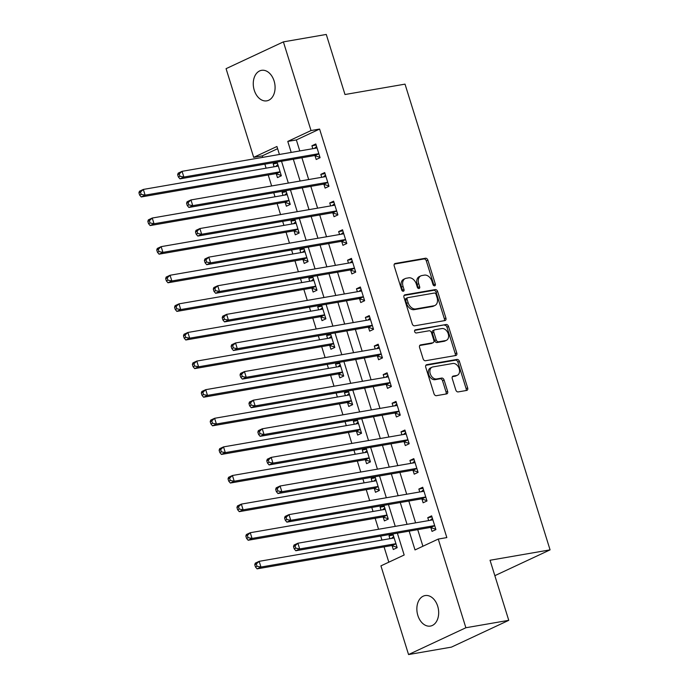 <?xml version="1.0" encoding="UTF-8"?>
<svg xmlns="http://www.w3.org/2000/svg" width="689" height="689" viewBox="0 0 689 689"><rect width="100%" height="100%" fill="white"/><g stroke="black" fill="none" stroke-linecap="round" stroke-linejoin="round"><path stroke-width="1.03" d="M434.63 285.84A1.662 1.171 64.9 0 0 434.845 285.771A1.662 1.171 64.9 0 0 435.319 284.057L427.886 260.192A2.377 1.679 64.9 0 0 425.501 258.237L395.202 263.482A2.377 1.679 64.9 0 0 394.892 263.577A2.377 1.679 64.9 0 0 394.22 266.023L401.653 289.888A1.662 1.171 64.9 0 0 403.315 291.258A1.662 1.171 64.9 0 0 403.53 291.189A1.662 1.171 64.9 0 0 404.004 289.483L403.048 286.391A7.596 5.374 64.9 0 1 405.218 278.58A7.596 5.374 64.9 0 1 406.191 278.27L408.715 277.831A7.596 5.374 64.9 0 1 416.345 284.092L417.31 287.175A1.662 1.171 64.9 0 0 418.972 288.545A1.662 1.171 64.9 0 0 419.188 288.484A1.662 1.171 64.9 0 0 419.661 286.77L418.705 283.679A7.596 5.374 64.9 0 1 420.876 275.867A7.596 5.374 64.9 0 1 421.849 275.557L424.372 275.126A7.596 5.374 64.9 0 1 432.003 281.379L432.968 284.471A1.662 1.171 64.9 0 0 434.63 285.84M433.846 285.659A1.662 1.171 64.9 0 0 433.769 284.781L426.336 260.916A2.377 1.679 64.9 0 0 423.95 258.961L394.341 264.085M402.54 291.077A1.662 1.171 64.9 0 0 402.454 290.207L401.498 287.115L403.048 286.391M418.197 288.372A1.662 1.171 64.9 0 0 418.111 287.494L417.155 284.402L418.705 283.679M417.853 615.466A15.477 10.748 80.2 0 1 425.13 595.572A15.477 10.748 80.2 0 1 437.687 606.191A15.477 10.748 80.2 0 1 430.41 626.077A15.477 10.748 80.2 0 1 417.853 615.466M254.258 90.233A15.477 10.748 80.2 0 1 261.536 70.338A15.477 10.748 80.2 0 1 274.093 80.957A15.477 10.748 80.2 0 1 266.815 100.844A15.477 10.748 80.2 0 1 254.258 90.233M455.791 389.957A2.377 1.679 64.9 0 0 458.176 391.912L466.677 390.439A2.377 1.679 64.9 0 0 466.987 390.344A2.377 1.679 64.9 0 0 467.659 387.898L459.408 361.389A2.377 1.679 64.9 0 0 457.022 359.434L426.724 364.679A2.377 1.679 64.9 0 0 426.413 364.782A2.377 1.679 64.9 0 0 425.733 367.22L433.992 393.729A2.377 1.679 64.9 0 0 436.378 395.684L446.644 393.91A2.377 1.679 64.9 0 0 446.954 393.807A2.377 1.679 64.9 0 0 447.626 391.369L444.095 380.027A2.377 1.679 64.9 0 0 441.709 378.072L436.619 378.95A6.347 4.487 64.9 0 1 430.444 374.291A6.347 4.487 64.9 0 1 432.055 367.185A6.347 4.487 64.9 0 1 432.873 366.936L452.828 363.482A6.347 4.487 64.9 0 1 459.003 368.141A6.347 4.487 64.9 0 1 457.384 375.238A6.347 4.487 64.9 0 1 456.566 375.496L453.241 376.073A2.377 1.679 64.9 0 0 452.94 376.168A2.377 1.679 64.9 0 0 452.26 378.614L455.791 389.957M277.615 148.695L262.268 155.869L253.69 157.35L226.07 68.667L283.394 41.874L326.276 34.45L344.991 94.522L405.02 84.136L550.072 549.865L490.043 560.252L508.758 620.333L465.876 627.748L408.551 654.55L380.931 565.867L404.167 555.007L397.372 533.174M283.394 41.874L311.023 130.557L287.778 141.417L291.206 152.433M409.163 531.133L415.019 549.934L438.256 539.065L446.834 537.584L319.593 129.067L311.023 130.557M438.256 539.065L465.876 627.748M444.922 320.574A2.377 1.679 64.9 0 0 445.223 320.48A2.377 1.679 64.9 0 0 445.904 318.034L437.644 291.533A2.377 1.679 64.9 0 0 435.267 289.578L404.96 294.823A2.377 1.679 64.9 0 0 404.658 294.918A2.377 1.679 64.9 0 0 403.978 297.355L412.229 323.864A2.377 1.679 64.9 0 0 414.614 325.819L444.922 320.574M448.53 326.465L456.781 352.966A2.377 1.679 64.9 0 1 456.101 355.412A2.377 1.679 64.9 0 1 455.799 355.507L425.492 360.752A2.377 1.679 64.9 0 1 423.115 358.797L419.575 347.454A2.377 1.679 64.9 0 1 420.256 345.008A2.377 1.679 64.9 0 1 420.566 344.913L432.856 342.786A2.377 1.679 64.9 0 0 433.157 342.691A2.377 1.679 64.9 0 0 433.837 340.254L431.495 332.727A2.377 1.679 64.9 0 0 429.109 330.772L416.311 332.985A1.662 1.171 64.9 0 1 414.7 331.762A1.662 1.171 64.9 0 1 415.123 329.902A1.662 1.171 64.9 0 1 415.338 329.842L446.145 324.51A2.377 1.679 64.9 0 1 448.53 326.465L446.98 327.189L455.231 353.69L456.781 352.966M319.593 129.067L296.356 139.936L299.784 150.943M301.903 157.747L308.698 179.553M310.817 186.357L317.603 208.164M319.722 214.968L326.517 236.766M328.636 243.57L335.422 265.377M337.541 272.181L344.336 293.988M346.455 300.783L353.242 322.59M355.36 329.394L362.156 351.201M364.274 358.004L371.07 379.803M373.188 386.607L379.975 408.413M382.094 415.217L388.889 437.024M391.007 443.828L397.794 465.626M399.913 472.43L406.708 494.237M408.827 501.041L415.613 522.839M417.732 529.643L422.908 546.248M315.045 155.774L316.199 159.495L320.075 157.686L315.803 143.958L311.928 145.767L312.84 148.686M323.951 184.376L325.113 188.106L328.989 186.288L324.708 172.56L320.833 174.369L321.746 177.297M332.865 212.987L334.027 216.708L337.894 214.899L333.622 201.171L329.747 202.979L330.66 205.899M341.77 241.598L342.933 245.318L346.808 243.51L342.528 229.773L338.661 231.59L339.565 234.51M350.684 270.2L351.846 273.929L355.713 272.112L351.442 258.384L347.566 260.192L348.479 263.12M359.598 298.811L360.752 302.531L364.627 300.723L360.347 286.994L356.48 288.803L357.384 291.723M368.503 327.421L369.666 331.142L373.541 329.333L369.261 315.596L365.385 317.405L366.298 320.333M377.417 356.024L378.571 359.744L382.447 357.935L378.175 344.207L374.299 346.016L375.204 348.935M386.322 384.634L387.485 388.355L391.361 386.546L387.08 372.809L383.205 374.627L384.118 377.546M395.236 413.236L396.399 416.966L400.266 415.148L395.994 401.42L392.119 403.229L393.031 406.157M404.142 441.847L405.304 445.568L409.18 443.759L404.899 430.031L401.024 431.839L401.937 434.759M413.055 470.458L414.218 474.178L418.085 472.37L413.813 458.633L409.938 460.45L410.851 463.37M421.969 499.06L423.124 502.789L426.999 500.972L422.719 487.244L418.852 489.052L419.756 491.98M430.875 527.671L432.037 531.391L435.913 529.583L431.633 515.854L427.757 517.663L428.67 520.583M262.268 155.869L262.733 157.359M264.852 164.163L266.1 168.176M268.219 174.98L271.638 185.97M273.757 192.774L275.014 196.787M277.133 203.591L280.552 214.572M282.671 221.376L283.92 225.398M286.038 232.193L289.466 243.183M291.585 249.986L292.834 254M294.952 260.804L298.371 271.793M300.49 278.597L301.739 282.611M303.858 289.414L307.285 300.395M309.404 307.199L310.653 311.213M312.772 318.017L316.191 329.006M318.309 335.81L319.567 339.823M321.685 346.627L325.105 357.608M327.223 364.412L328.472 368.434M330.591 375.238L334.01 386.219M336.129 393.023L337.386 397.036M339.505 403.84L342.924 414.83M345.043 421.634L346.291 425.647M348.41 432.451L351.838 443.432M353.957 450.236L355.205 454.249M357.324 461.053L360.743 472.043M362.862 478.846L364.111 482.86M366.229 489.664L369.657 500.653M371.776 507.449L373.025 511.471M375.143 518.274L378.562 529.255M380.681 536.059L381.939 540.073M384.057 546.877L388.82 562.181M276.306 173.878L277.469 177.607L281.345 175.79L277.064 162.061L273.188 163.87L274.101 166.798M285.22 202.488L286.374 206.209L290.25 204.4L285.978 190.672L282.102 192.481L283.015 195.4M294.125 231.091L295.288 234.82L299.164 233.011L294.883 219.274L291.008 221.083L291.921 224.011M303.039 259.701L304.202 263.422L308.069 261.613L303.797 247.885L299.922 249.694L300.835 252.613M311.953 288.312L313.107 292.033L316.983 290.224L312.703 276.487L308.836 278.304L309.74 281.224M320.859 316.914L322.021 320.643L325.888 318.826L321.617 305.098L317.741 306.906L318.654 309.835M329.773 345.525L330.927 349.245L334.802 347.437L330.522 333.709L326.655 335.517L327.559 338.437M338.678 374.136L339.841 377.856L343.716 376.048L339.436 362.311L335.56 364.119L336.473 367.048M347.592 402.738L348.746 406.458L352.622 404.65L348.35 390.921L344.474 392.73L345.387 395.65M356.497 431.348L357.66 435.069L361.536 433.26L357.255 419.523L353.379 421.341L354.292 424.26M365.411 459.951L366.574 463.68L370.441 461.863L366.169 448.134L362.293 449.943L363.206 452.871M374.325 488.561L375.479 492.282L379.355 490.473L375.074 476.745L371.207 478.554L372.112 481.473M383.23 517.172L384.393 520.893L388.26 519.084L383.988 505.347L380.113 507.164L381.026 510.084M392.144 545.774L393.298 549.503L397.174 547.686L392.894 533.958L389.027 535.766L389.931 538.695M494.848 575.677L550.072 549.865M508.758 620.333L451.433 647.126L408.551 654.55M279.415 154.474L276.935 146.49L253.69 157.35M395.253 526.37L388.458 504.563M386.34 497.759L379.553 475.953M377.434 469.157L370.639 447.35M368.52 440.547L361.734 418.74M359.615 411.936L352.82 390.138M350.701 383.334L343.906 361.527M341.787 354.723L335 332.916M332.882 326.112L326.086 304.314M323.968 297.51L317.181 275.703M315.062 268.899L308.267 247.101M306.149 240.297L299.362 218.491M297.243 211.687L290.448 189.88M288.329 183.076L281.534 161.278M293.325 159.237L300.12 181.035M302.238 187.839L309.025 209.645M311.144 216.449L317.939 238.256M320.058 245.06L326.853 266.858M328.972 273.662L335.758 295.469M337.877 302.273L344.672 324.08M346.791 330.875L353.578 352.682M355.696 359.486L362.492 381.293M364.61 388.096L371.397 409.895M373.516 416.699L380.311 438.505M382.429 445.309L389.225 467.116M391.343 473.92L398.13 495.718M400.249 502.522L407.044 524.329M296.356 139.936L287.778 141.417M273.188 163.87L277.4 163.147M282.102 192.481L286.314 191.749M291.008 221.083L295.219 220.359M299.922 249.694L304.133 248.962M308.836 278.304L313.039 277.572M317.741 306.906L321.952 306.183M326.655 335.517L330.866 334.785M335.56 364.119L339.772 363.396M344.474 392.73L348.686 391.998M353.379 421.341L357.591 420.609M362.293 449.943L366.505 449.219M371.207 478.554L375.41 477.821M380.113 507.164L384.324 506.432M389.027 535.766L393.238 535.043M311.928 145.767L316.139 145.035M320.833 174.369L325.044 173.645M329.747 202.979L333.958 202.247M338.661 231.59L342.864 230.858M347.566 260.192L351.778 259.469M356.48 288.803L360.692 288.071M365.385 317.405L369.597 316.682M374.299 346.016L378.511 345.284M383.205 374.627L387.416 373.894M392.119 403.229L396.33 402.505M401.024 431.839L405.235 431.107M409.938 460.45L414.149 459.718M418.852 489.052L423.055 488.329M427.757 517.663L431.969 516.931M420.876 275.867L419.325 276.59A7.596 5.374 64.9 0 0 417.155 284.402M405.218 278.58L403.668 279.303A7.596 5.374 64.9 0 0 401.498 287.115M444.224 320.695A2.377 1.679 64.9 0 0 444.353 318.766L436.094 292.257A2.377 1.679 64.9 0 0 433.717 290.302L404.098 295.426M436.059 294.41A1.662 1.171 64.9 0 0 434.389 293.04L407.793 297.648A1.662 1.171 64.9 0 0 407.578 297.708A1.662 1.171 64.9 0 0 407.104 299.422L408.121 302.678A7.596 5.374 64.9 0 0 415.743 308.93L433.924 305.787A7.596 5.374 64.9 0 0 434.905 305.485A7.596 5.374 64.9 0 0 437.076 297.665L436.059 294.41M406.243 298.371A1.662 1.171 64.9 0 0 406.028 298.432A1.662 1.171 64.9 0 0 405.554 300.146L407.104 299.422M434.905 305.485L433.355 306.209A7.596 5.374 64.9 0 1 432.373 306.51L414.192 309.662A7.596 5.374 64.9 0 1 406.57 303.401L405.554 300.146M455.11 355.627A2.377 1.679 64.9 0 0 455.231 353.69M419.704 345.516L431.305 343.51A2.377 1.679 64.9 0 0 431.607 343.415L433.157 342.691M414.657 330.41L446.145 324.51M445.602 340.581A6.347 4.487 64.9 0 0 446.42 340.323A6.347 4.487 64.9 0 0 448.039 333.226A6.347 4.487 64.9 0 0 441.864 328.558L434.837 329.781A2.377 1.679 64.9 0 0 434.526 329.876A2.377 1.679 64.9 0 0 433.846 332.313L436.197 339.841A2.377 1.679 64.9 0 0 438.574 341.796L445.602 340.581L444.052 341.305A6.347 4.487 64.9 0 0 444.87 341.046L446.42 340.323M433.286 330.505A2.377 1.679 64.9 0 0 432.976 330.599A2.377 1.679 64.9 0 0 432.304 333.037L433.846 332.313M444.052 341.305L437.024 342.519A2.377 1.679 64.9 0 1 434.647 340.564L432.304 333.037M446.98 327.189A2.377 1.679 64.9 0 0 444.594 325.234M457.384 375.238L455.834 375.97A6.347 4.487 64.9 0 1 455.024 376.22L452.389 376.676M432.055 367.185L430.513 367.909A6.347 4.487 64.9 0 0 428.894 375.014A6.347 4.487 64.9 0 0 435.069 379.673L436.619 378.95M445.955 394.022A2.377 1.679 64.9 0 0 446.076 392.093L442.545 380.75A2.377 1.679 64.9 0 0 440.159 378.795L435.069 379.673M465.988 390.56A2.377 1.679 64.9 0 0 466.117 388.622L457.858 362.121A2.377 1.679 64.9 0 0 455.472 360.166L425.862 365.291M278.227 165.782L278.046 165.937A2.42 1.714 -115.1 0 1 277.762 166.118A2.42 1.714 -115.1 0 1 277.452 166.213L143.329 189.432L145.112 195.151L141.236 196.959L275.359 173.749A2.42 1.714 -115.1 0 1 276.056 173.8L281.224 175.411M277.856 164.602L275.591 166.54M141.185 194.367L140.478 192.076L138.928 192.799L139.634 195.09L141.185 194.367L145.112 195.151L279.234 171.931A2.42 1.714 -115.1 0 1 279.932 171.992L280.182 172.069M138.928 192.799L139.462 191.241L143.329 189.432L140.478 192.076M141.236 196.959L139.634 195.09M177.659 174.696L178.373 176.978L179.924 176.255L179.209 173.964L177.659 174.696L178.193 173.137L182.068 171.32L316.191 148.109A2.42 1.714 64.9 0 0 316.501 148.006A2.42 1.714 64.9 0 0 316.776 147.834L316.957 147.679M179.209 173.964L182.068 171.32L183.851 177.047L179.975 178.856L314.098 155.636A2.42 1.714 64.9 0 1 314.787 155.697L319.954 157.307M318.921 153.966L318.662 153.88A2.42 1.714 64.9 0 0 317.974 153.828L183.851 177.047L179.924 176.255M314.322 148.428L316.596 146.499M178.373 176.978L179.975 178.856M287.132 194.393L286.951 194.548A2.42 1.714 -115.1 0 1 286.676 194.72A2.42 1.714 -115.1 0 1 286.366 194.823L152.243 218.034L154.026 223.761L150.15 225.57L284.273 202.351A2.42 1.714 -115.1 0 1 284.962 202.411L290.129 204.022M286.77 193.213L284.505 195.142M150.099 222.969L149.384 220.678L147.834 221.41L148.548 223.692L150.099 222.969L154.026 223.761L288.148 200.542A2.42 1.714 -115.1 0 1 288.837 200.594L289.096 200.68M147.834 221.41L148.368 219.851L152.243 218.034L149.384 220.678M150.15 225.57L148.548 223.692M296.046 222.995L295.865 223.15A2.42 1.714 -115.1 0 1 295.59 223.331A2.42 1.714 -115.1 0 1 295.271 223.425L161.148 246.645L162.931 252.363L159.064 254.172L293.187 230.961A2.42 1.714 -115.1 0 1 293.876 231.013L299.043 232.624M295.676 221.824L293.411 223.753M159.004 251.58L158.298 249.289L156.748 250.012L157.462 252.303L159.004 251.58L162.931 252.363L297.054 229.153A2.42 1.714 -115.1 0 1 297.751 229.204L298.001 229.282M156.748 250.012L157.281 248.453L161.148 246.645L158.298 249.289M159.064 254.172L157.462 252.303M304.951 251.606L304.771 251.761A2.42 1.714 -115.1 0 1 304.495 251.941A2.42 1.714 -115.1 0 1 304.185 252.036L170.062 275.255L171.845 280.974L167.97 282.783L302.092 259.572A2.42 1.714 -115.1 0 1 302.79 259.624L307.957 261.234M304.59 250.426L302.325 252.355M167.918 280.182L167.203 277.9L165.653 278.623L166.368 280.914L167.918 280.182L171.845 280.974L305.968 257.755A2.42 1.714 -115.1 0 1 306.657 257.815L306.915 257.893M165.653 278.623L166.187 277.064L170.062 275.255L167.203 277.9M167.97 282.783L166.368 280.914M186.573 203.298L187.279 205.589L188.829 204.866L188.123 202.575L186.573 203.298L187.107 201.739L190.974 199.931L325.096 176.711A2.42 1.714 64.9 0 0 325.415 176.617A2.42 1.714 64.9 0 0 325.69 176.436L325.871 176.281M188.123 202.575L190.974 199.931L192.756 205.649L188.889 207.458L323.012 184.247A2.42 1.714 64.9 0 1 323.701 184.299L328.868 185.909M327.826 182.568L327.576 182.49A2.42 1.714 64.9 0 0 326.879 182.439L192.756 205.649L188.829 204.866M323.236 177.039L325.501 175.109M187.279 205.589L188.889 207.458M195.478 231.909L196.193 234.2L197.743 233.468L197.028 231.185L195.478 231.909L196.012 230.35L199.888 228.541L334.01 205.322A2.42 1.714 64.9 0 0 334.32 205.227A2.42 1.714 64.9 0 0 334.596 205.046L334.776 204.891M197.028 231.185L199.888 228.541L201.67 234.26L197.795 236.069L331.917 212.858A2.42 1.714 64.9 0 1 332.606 212.91L337.782 214.52M336.74 211.178L336.482 211.101A2.42 1.714 64.9 0 0 335.793 211.041L201.67 234.26L197.743 233.468M332.15 205.641L334.415 203.711M196.193 234.2L197.795 236.069M204.392 260.511L205.107 262.802L206.657 262.078L205.942 259.787L204.392 260.511L204.926 258.952L208.793 257.143L342.924 233.933A2.42 1.714 64.9 0 0 343.234 233.829A2.42 1.714 64.9 0 0 343.51 233.657L343.69 233.502M205.942 259.787L208.793 257.143L210.576 262.862L206.709 264.679L340.831 241.46A2.42 1.714 64.9 0 1 341.52 241.52L346.688 243.131M345.645 239.781L345.396 239.703A2.42 1.714 64.9 0 0 344.698 239.651L210.576 262.862L206.657 262.078M341.055 234.251L343.32 232.322M205.107 262.802L206.709 264.679M313.865 280.216L313.684 280.371A2.42 1.714 -115.1 0 1 313.409 280.544A2.42 1.714 -115.1 0 1 313.099 280.647L178.976 303.858L180.751 309.576L176.884 311.394L311.006 288.174A2.42 1.714 -115.1 0 1 311.695 288.235L316.862 289.845M313.495 279.036L311.23 280.966M176.832 308.793L176.117 306.502L174.567 307.225L175.282 309.516L176.832 308.793L180.751 309.576L314.882 286.366A2.42 1.714 -115.1 0 1 315.571 286.417L315.82 286.495M174.567 307.225L175.101 305.666L178.976 303.858L176.117 306.502M176.884 311.394L175.282 309.516M213.297 289.122L214.012 291.413L215.562 290.689L214.847 288.398L213.297 289.122L213.831 287.563L217.707 285.754L351.829 262.535A2.42 1.714 64.9 0 0 352.139 262.44A2.42 1.714 64.9 0 0 352.415 262.259L352.596 262.104M214.847 288.398L217.707 285.754L219.49 291.473L215.614 293.281L349.736 270.071A2.42 1.714 64.9 0 1 350.434 270.122L355.602 271.733M354.559 268.391L354.301 268.314A2.42 1.714 64.9 0 0 353.612 268.262L219.49 291.473L215.562 290.689M349.969 262.862L352.234 260.924M214.012 291.413L215.614 293.281M322.779 308.818L322.598 308.973A2.42 1.714 -115.1 0 1 322.314 309.154A2.42 1.714 -115.1 0 1 322.004 309.249L187.882 332.468L189.664 338.187L185.789 339.996L319.911 316.785A2.42 1.714 -115.1 0 1 320.609 316.837L325.776 318.447M322.409 307.638L320.144 309.576M185.737 337.403L185.022 335.112L183.472 335.836L184.187 338.127L185.737 337.403L189.664 338.187L323.787 314.976A2.42 1.714 -115.1 0 1 324.476 315.028L324.734 315.106M183.472 335.836L184.006 334.277L187.882 332.468L185.022 335.112M185.789 339.996L184.187 338.127M331.685 337.429L331.504 337.584A2.42 1.714 -115.1 0 1 331.228 337.765A2.42 1.714 -115.1 0 1 330.918 337.86L196.796 361.07L198.578 366.798L194.703 368.606L328.825 345.387A2.42 1.714 -115.1 0 1 329.514 345.447L334.682 347.058M331.314 336.249L329.049 338.178M194.651 366.005L193.936 363.723L192.386 364.447L193.101 366.729L194.651 366.005L198.578 366.798L332.701 343.578A2.42 1.714 -115.1 0 1 333.39 343.639L333.64 343.716M192.386 364.447L192.92 362.888L196.796 361.07L193.936 363.723M194.703 368.606L193.101 366.729M340.599 366.031L340.418 366.186A2.42 1.714 -115.1 0 1 340.133 366.367A2.42 1.714 -115.1 0 1 339.823 366.462L205.701 389.681L207.484 395.4L203.608 397.217L337.731 373.998A2.42 1.714 -115.1 0 1 338.428 374.049L343.596 375.66M340.228 364.86L337.963 366.789M203.556 394.616L202.85 392.325L201.3 393.049L202.006 395.34L203.556 394.616L207.484 395.4L341.606 372.189A2.42 1.714 -115.1 0 1 342.304 372.241L342.554 372.318M201.3 393.049L201.834 391.49L205.701 389.681L202.85 392.325M203.608 397.217L202.006 395.34M349.504 394.642L349.323 394.797A2.42 1.714 -115.1 0 1 349.047 394.978A2.42 1.714 -115.1 0 1 348.737 395.073L214.615 418.292L216.398 424.011L212.522 425.819L346.645 402.609A2.42 1.714 -115.1 0 1 347.334 402.66L352.501 404.271M349.142 393.462L346.877 395.4M212.47 423.227L211.756 420.936L210.205 421.659L210.92 423.95L212.47 423.227L216.398 424.011L350.52 400.791A2.42 1.714 -115.1 0 1 351.209 400.852L351.468 400.929M210.205 421.659L210.739 420.101L214.615 418.292L211.756 420.936M212.522 425.819L210.92 423.95M358.418 423.253L358.237 423.408A2.42 1.714 -115.1 0 1 357.961 423.58A2.42 1.714 -115.1 0 1 357.643 423.683L223.52 446.894L225.303 452.621L221.436 454.43L355.558 431.211A2.42 1.714 -115.1 0 1 356.247 431.271L361.415 432.881M358.047 422.073L355.782 424.002M221.376 451.829L220.669 449.538L219.119 450.27L219.834 452.552L221.376 451.829L225.303 452.621L359.425 429.402A2.42 1.714 -115.1 0 1 360.123 429.454L360.373 429.54M219.119 450.27L219.653 448.703L223.52 446.894L220.669 449.538M221.436 454.43L219.834 452.552M222.211 317.732L222.926 320.015L224.476 319.291L223.761 317.009L222.211 317.732L222.745 316.173L226.621 314.356L360.743 291.146A2.42 1.714 64.9 0 0 361.053 291.051A2.42 1.714 64.9 0 0 361.329 290.87L361.51 290.715M223.761 317.009L226.621 314.356L228.403 320.084L224.528 321.892L358.65 298.673A2.42 1.714 64.9 0 1 359.339 298.733L364.507 300.344M363.465 297.002L363.215 296.925A2.42 1.714 64.9 0 0 362.526 296.864L228.403 320.084L224.476 319.291M358.874 291.464L361.139 289.535M222.926 320.015L224.528 321.892M231.125 346.334L231.831 348.625L233.382 347.902L232.667 345.611L231.125 346.334L231.65 344.776L235.526 342.967L369.648 319.748A2.42 1.714 64.9 0 0 369.959 319.653A2.42 1.714 64.9 0 0 370.243 319.472L370.424 319.317M232.667 345.611L235.526 342.967L237.309 348.686L233.433 350.503L367.556 327.284A2.42 1.714 64.9 0 1 368.253 327.335L373.421 328.946M372.379 325.604L372.12 325.527A2.42 1.714 64.9 0 0 371.431 325.475L237.309 348.686L233.382 347.902M367.788 320.075L370.053 318.146M231.831 348.625L233.433 350.503M240.03 374.945L240.745 377.236L242.295 376.513L241.581 374.222L240.03 374.945L240.564 373.386L244.44 371.578L378.562 348.358A2.42 1.714 64.9 0 0 378.872 348.264A2.42 1.714 64.9 0 0 379.148 348.083L379.329 347.928M241.581 374.222L244.44 371.578L246.223 377.296L242.347 379.105L376.47 355.894A2.42 1.714 64.9 0 1 377.159 355.946L382.326 357.557M381.284 354.215L381.034 354.137A2.42 1.714 64.9 0 0 380.345 354.077L246.223 377.296L242.295 376.513M376.694 348.686L378.967 346.748M240.745 377.236L242.347 379.105M248.944 403.547L249.651 405.838L251.201 405.115L250.495 402.824L248.944 403.547L249.478 401.988L253.345 400.18L387.468 376.969A2.42 1.714 64.9 0 0 387.786 376.866A2.42 1.714 64.9 0 0 388.062 376.694L388.243 376.538M250.495 402.824L253.345 400.18L255.128 405.907L251.261 407.716L385.384 384.496A2.42 1.714 64.9 0 1 386.073 384.557L391.24 386.167M390.198 382.826L389.948 382.739A2.42 1.714 64.9 0 0 389.251 382.688L255.128 405.907L251.201 405.115M385.607 377.288L387.873 375.359M249.651 405.838L251.261 407.716M257.85 432.158L258.564 434.449L260.115 433.726L259.4 431.435L257.85 432.158L258.384 430.599L262.259 428.791L396.382 405.571A2.42 1.714 64.9 0 0 396.692 405.476A2.42 1.714 64.9 0 0 396.967 405.296L397.148 405.141M259.4 431.435L262.259 428.791L264.042 434.509L260.166 436.318L394.289 413.107A2.42 1.714 64.9 0 1 394.978 413.159L400.154 414.769M399.112 411.428L398.853 411.35A2.42 1.714 64.9 0 0 398.164 411.299L264.042 434.509L260.115 433.726M394.521 405.899L396.786 403.961M258.564 434.449L260.166 436.318M367.323 451.855L367.142 452.01A2.42 1.714 -115.1 0 1 366.867 452.191A2.42 1.714 -115.1 0 1 366.557 452.285L232.434 475.505L234.217 481.223L230.341 483.032L364.464 459.821A2.42 1.714 -115.1 0 1 365.153 459.873L370.329 461.484M366.961 450.675L364.696 452.613M230.29 480.44L229.575 478.149L228.025 478.872L228.739 481.163L230.29 480.44L234.217 481.223L368.339 458.013A2.42 1.714 -115.1 0 1 369.028 458.064L369.287 458.142M228.025 478.872L228.559 477.313L232.434 475.505L229.575 478.149M230.341 483.032L228.739 481.163M266.764 460.769L267.478 463.051L269.029 462.328L268.314 460.045L266.764 460.769L267.298 459.21L271.165 457.393L405.296 434.182A2.42 1.714 64.9 0 0 405.606 434.087A2.42 1.714 64.9 0 0 405.881 433.906L406.062 433.751M268.314 460.045L271.165 457.393L272.947 463.12L269.08 464.929L403.203 441.709A2.42 1.714 64.9 0 1 403.892 441.77L409.059 443.38M408.017 440.038L407.767 439.961A2.42 1.714 64.9 0 0 407.07 439.901L272.947 463.12L269.029 462.328M403.427 434.501L405.692 432.571M267.478 463.051L269.08 464.929M376.237 480.466L376.056 480.621A2.42 1.714 -115.1 0 1 375.781 480.801A2.42 1.714 -115.1 0 1 375.471 480.896L241.348 504.107L243.122 509.834L239.255 511.643L373.378 488.432A2.42 1.714 -115.1 0 1 374.067 488.484L379.234 490.094M375.867 479.286L373.602 481.215M239.204 509.042L238.489 506.759L236.938 507.483L237.653 509.765L239.204 509.042L243.122 509.834L377.245 486.615A2.42 1.714 -115.1 0 1 377.942 486.675L378.192 486.753M236.938 507.483L237.472 505.924L241.348 504.107L238.489 506.759M239.255 511.643L237.653 509.765M275.669 489.371L276.384 491.662L277.934 490.938L277.219 488.647L275.669 489.371L276.203 487.812L280.078 486.003L414.201 462.793A2.42 1.714 64.9 0 0 414.511 462.689A2.42 1.714 64.9 0 0 414.787 462.508L414.967 462.362M277.219 488.647L280.078 486.003L281.861 491.722L277.986 493.539L412.108 470.32A2.42 1.714 64.9 0 1 412.806 470.372L417.973 471.991M416.931 468.641L416.673 468.563A2.42 1.714 64.9 0 0 415.984 468.511L281.861 491.722L277.934 490.938M412.341 463.111L414.606 461.182M276.384 491.662L277.986 493.539M385.151 509.076L384.962 509.223A2.42 1.714 -115.1 0 1 384.686 509.404A2.42 1.714 -115.1 0 1 384.376 509.507L250.253 532.718L252.036 538.436L248.161 540.254L382.283 517.034A2.42 1.714 -115.1 0 1 382.981 517.086L388.148 518.705M384.781 507.896L382.516 509.826M248.109 537.653L247.394 535.362L245.844 536.085L246.559 538.376L248.109 537.653L252.036 538.436L386.159 515.226A2.42 1.714 -115.1 0 1 386.848 515.277L387.106 515.355M245.844 536.085L246.378 534.526L250.253 532.718L247.394 535.362M248.161 540.254L246.559 538.376M284.583 517.982L285.298 520.273L286.848 519.549L286.133 517.258L284.583 517.982L285.117 516.423L288.992 514.614L423.115 491.395A2.42 1.714 64.9 0 0 423.425 491.3A2.42 1.714 64.9 0 0 423.701 491.119L423.881 490.964M286.133 517.258L288.992 514.614L290.775 520.333L286.9 522.141L421.022 498.931A2.42 1.714 64.9 0 1 421.711 498.982L426.879 500.593M425.836 497.251L425.587 497.174A2.42 1.714 64.9 0 0 424.898 497.113L290.775 520.333L286.848 519.549M421.246 491.722L423.511 489.784M285.298 520.273L286.9 522.141M394.056 537.678L393.875 537.833A2.42 1.714 -115.1 0 1 393.6 538.014A2.42 1.714 -115.1 0 1 393.29 538.109L259.167 561.328L260.95 567.047L257.075 568.856L391.197 545.645A2.42 1.714 -115.1 0 1 391.886 545.697L397.053 547.307M393.686 536.498L391.421 538.436M257.023 566.263L256.308 563.972L254.758 564.696L255.473 566.987L257.023 566.263L260.95 567.047L395.073 543.836A2.42 1.714 -115.1 0 1 395.762 543.888L396.011 543.966M254.758 564.696L255.292 563.137L259.167 561.328L256.308 563.972M257.075 568.856L255.473 566.987M293.497 546.592L294.203 548.875L295.753 548.151L295.038 545.86L293.497 546.592L294.022 545.033L297.898 543.216L432.02 520.006A2.42 1.714 64.9 0 0 432.33 519.902A2.42 1.714 64.9 0 0 432.614 519.73L432.795 519.575M295.038 545.86L297.898 543.216L299.681 548.944L295.805 550.752L429.927 527.533A2.42 1.714 64.9 0 1 430.625 527.593L435.792 529.204M434.75 525.862L434.492 525.776A2.42 1.714 64.9 0 0 433.803 525.724L299.681 548.944L295.753 548.151M430.16 520.324L432.425 518.395M294.203 548.875L295.805 550.752M433.769 284.781L435.319 284.057M402.454 290.207L404.004 289.483M418.111 287.494L419.661 286.77M394.625 263.749L395.202 263.482M423.95 258.961L425.501 258.237M426.336 260.916L427.886 260.192M404.383 295.09L404.96 294.823M433.717 290.302L435.267 289.578M436.094 292.257L437.644 291.533M444.353 318.766L445.904 318.034M406.57 303.401L408.121 302.678M414.192 309.662L415.743 308.93M432.373 306.51L433.924 305.787M419.989 345.18L420.566 344.913M431.305 343.51L432.856 342.786M434.647 340.564L436.197 339.841M437.024 342.519L438.574 341.796M452.673 376.34L453.241 376.073M455.024 376.22L456.566 375.496M440.159 378.795L441.709 378.072M442.545 380.75L444.095 380.027M446.076 392.093L447.626 391.369M426.147 364.955L426.724 364.679M455.472 360.166L457.022 359.434M457.858 362.121L459.408 361.389M466.117 388.622L467.659 387.898M277.452 166.213L278.046 165.937M275.359 173.749L279.234 171.931M276.056 173.8L279.932 171.992M318.662 153.88L314.787 155.697M317.974 153.828L314.098 155.636M316.776 147.834L316.182 148.109M286.357 194.823L286.951 194.548M284.273 202.351L288.148 200.542M284.962 202.411L288.837 200.594M295.271 223.425L295.865 223.15M293.187 230.961L297.054 229.153M293.876 231.013L297.751 229.204M304.185 252.036L304.771 251.761M302.092 259.572L305.968 257.755M302.79 259.624L306.657 257.815M327.576 182.49L323.701 184.299M326.879 182.439L323.012 184.247M325.69 176.436L325.096 176.711M336.482 211.101L332.606 212.91M335.793 211.041L331.917 212.858M334.596 205.046L334.01 205.322M345.396 239.703L341.52 241.52M344.698 239.651L340.831 241.46M343.51 233.657L342.915 233.933M313.09 280.647L313.684 280.371M311.006 288.174L314.882 286.366M311.695 288.235L315.571 286.417M354.301 268.314L350.434 270.122M353.612 268.262L349.736 270.071M352.415 262.259L351.829 262.535M322.004 309.249L322.598 308.973M319.911 316.785L323.787 314.976M320.609 316.837L324.476 315.028M330.909 337.86L331.504 337.584M328.825 345.387L332.701 343.578M329.514 345.447L333.39 343.639M339.823 366.47L340.418 366.186M337.731 373.998L341.606 372.189M338.428 374.049L342.304 372.241M348.729 395.073L349.323 394.797M346.645 402.609L350.52 400.791M347.334 402.66L351.209 400.852M357.643 423.683L358.237 423.408M355.558 431.211L359.425 429.402M356.247 431.271L360.123 429.454M363.215 296.925L359.339 298.733M362.526 296.864L358.65 298.673M361.329 290.87L360.735 291.146M372.12 325.527L368.253 327.335M371.431 325.475L367.556 327.284M370.243 319.472L369.648 319.756M381.034 354.137L377.159 355.946M380.345 354.077L376.47 355.894M379.148 348.083L378.554 348.358M389.948 382.739L386.073 384.557M389.251 382.688L385.384 384.496M388.062 376.694L387.468 376.969M398.853 411.35L394.978 413.159M398.164 411.299L394.289 413.107M396.967 405.296L396.382 405.571M366.557 452.285L367.142 452.01M364.464 459.821L368.339 458.013M365.153 459.873L369.028 458.064M407.767 439.961L403.892 441.77M407.07 439.901L403.203 441.709M405.881 433.906L405.287 434.182M375.462 480.896L376.056 480.621M373.378 488.432L377.245 486.615M374.067 488.484L377.942 486.675M416.673 468.563L412.806 470.372M415.984 468.511L412.108 470.32M414.787 462.508L414.201 462.793M384.376 509.507L384.962 509.223M382.283 517.034L386.159 515.226M382.981 517.086L386.848 515.277M425.587 497.174L421.711 498.982M424.898 497.113L421.022 498.931M423.701 491.119L423.106 491.395M393.281 538.109L393.875 537.833M391.197 545.645L395.073 543.836M391.886 545.697L395.762 543.888M434.492 525.776L430.625 527.593M433.803 525.724L429.927 527.533M432.614 519.73L432.02 520.006M406.028 298.432L407.578 297.708M432.976 330.599L434.526 329.876"/></g></svg>
